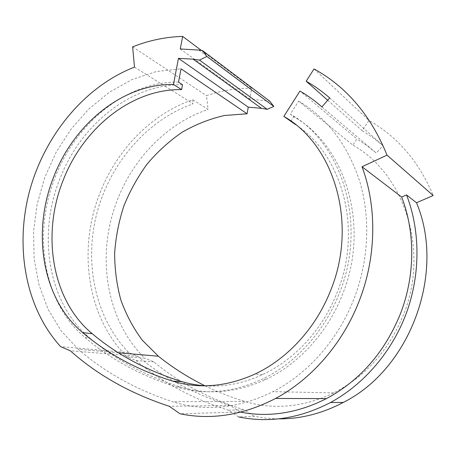 <?xml version="1.0" encoding="UTF-8"?>
<svg xmlns="http://www.w3.org/2000/svg" width="456" height="456" viewBox="0 0 456 456"><rect width="100%" height="100%" fill="white"/><g stroke="black" fill="none" stroke-linecap="round" stroke-linejoin="round"><path stroke-width="0.34" stroke-dasharray="2.28 1.71" d="M278.485 418.864L266.144 418.175L254.072 416.305L238.579 416.926L228.484 410.212C192.78 398.875 161.971 382.31 136.065 360.519L126.814 356.717C86.731 316.584 77.742 248.936 99.87 193.27C116.593 150.052 151.135 114.051 192.728 99.716L208.096 109.44L206.477 95.657C221.177 90.567 236.254 88.088 251.695 88.219L249.734 99.06L269.849 101.243M126.814 356.717L144.683 358.142C105.222 319.297 95.999 253.627 117.477 199.682C133.694 157.804 167.449 123.057 208.096 109.44M182.525 84.713C130.353 83.95 80.165 125.394 59.668 179.368C37.409 235.136 47.943 303.246 89.826 338.084L85.044 337.571C43.012 302.459 32.547 233.86 54.965 177.658C75.622 123.268 126.067 81.442 178.507 82.103M205.046 385.804C224.278 387.127 243.487 383.376 262.685 374.558C294.656 359.71 322.74 329.386 337.115 292.592C363.193 228.958 341.949 154.402 295.699 124.699M89.826 338.084C115.134 359.562 145.321 375.858 180.382 386.973C208.078 395.386 236.715 392.821 266.298 379.267C298.982 363.671 327.607 332.47 342.365 294.736C370.711 225.783 345.181 145.339 293.75 116.725L290.369 114.16L298.663 101.129L352.87 145.111L356.871 138.966L299.951 91.052M85.044 337.571C110.437 359.22 140.761 375.647 176.016 386.853C203.866 395.352 232.691 392.753 262.491 379.067C295.42 363.329 324.296 331.814 339.19 293.704C367.815 224.073 342.12 142.91 290.369 114.16M118.48 352.801L78.398 349.364C104.584 372.159 135.979 389.606 172.585 401.713C204.898 411.973 238.385 408.616 273.041 391.647C307.675 373.852 337.833 340.096 353.679 299.62C368.619 261.51 370.671 218.857 360.092 182.6C348.196 145.555 327.721 118.395 298.663 101.129M204.978 385.804C217.483 391.966 230.725 397.17 244.695 401.428C273.822 410.126 303.508 407.282 333.758 392.895C365.336 376.588 388.483 350.778 403.201 315.466C430.082 250.384 404.056 173.462 352.87 145.111M134.497 67.117L193.184 103.797C147.014 119.956 110.272 163.066 96.968 212.878C83.893 262.702 94.916 317.803 128.791 352.602L137.9 356.307C163.738 377.99 194.478 394.383 230.126 405.481L240.665 412.161M240.061 412.047L180.017 413.774M230.126 405.481L169.256 406.279M137.9 356.307L70.304 350.755M128.791 352.602L60.614 346.623M290.711 121.49L293.75 116.725M327.716 100.263L362.229 130.752L368.944 120.447C397.626 136.743 419.047 161.766 433.2 195.521M314.019 68.924L368.944 120.447M78.398 349.364L61.269 331.027L48.04 309.191L38.954 284.732L34.126 258.518L33.556 231.386L37.147 204.14L44.739 177.555L56.099 152.361L70.925 129.287L88.84 109.018L109.406 92.226L132.069 79.549L156.203 71.569L181.049 68.793M254.072 416.305L244.216 409.836C209.384 398.92 179.225 382.915 153.757 361.83L144.683 358.142M362.229 130.752L372.922 137.655L383.023 145.675L376.274 153.085L366.858 145.504L356.871 138.966M329.739 97.954L383.023 145.675M321.896 106.898L376.274 153.085M192.728 99.716L193.184 103.797M132.628 46.86L206.477 95.657M201.381 50.445L251.695 88.219M180.262 48.963L249.734 99.06M136.065 360.519L153.757 361.83M228.484 410.212L244.216 409.836M180.382 386.973L176.016 386.853M244.695 401.428L172.585 401.713M266.298 379.267L262.491 379.067M333.758 392.895L273.041 391.647M262.685 374.558L254.955 374.074M198.702 50.052L266.361 100.605"/><path stroke-width="0.68" d="M295.699 124.699L283.837 116.4C333.803 144.438 358.319 223.058 330.628 290.483C315.968 328.001 287.405 358.94 254.955 374.074C226.649 386.791 199.283 389.162 172.852 381.199C137.906 370.215 107.844 354.027 82.661 332.635C41.906 298.731 31.703 232.018 53.54 177.293C73.644 124.334 122.715 83.676 173.468 84.423L181.591 89.615L182.525 84.713L178.507 82.103L181.049 68.793L247.066 113.783L224.517 115.488C209.657 118.902 195.493 124.511 182.024 132.303C169.142 141.195 157.542 151.734 147.225 163.926C137.763 176.877 130 190.853 123.918 205.838C118.885 221.217 115.795 236.92 114.65 252.955C114.655 268.966 116.696 284.555 120.777 299.723C126.016 314.44 133.192 327.938 142.312 340.227L158.397 356.221C172.448 367.53 187.969 377.391 204.978 385.804M82.661 332.635L92.277 333.741C51.813 300.361 41.467 234.606 62.991 180.724C82.787 128.569 131.362 88.675 181.591 89.615M240.665 412.161C269.194 417.61 297.785 413.09 326.45 398.612C359.727 380.652 384.214 352.796 399.918 315.045C415.245 276.627 415.519 232.765 401.673 197.072L406.552 194.929C420.284 230.662 420.609 273.988 406.467 312.856C392.149 351.656 363.962 384.368 330.48 402.534C299.734 418.426 269.097 423.219 238.579 416.926M327.716 100.263L306.187 81.242L314.019 68.924C346.583 86.8 370.922 115.539 387.024 155.137L362.024 166.754C377.186 207.184 376.468 257.634 358.804 301.992C342.313 344.063 311.3 379.318 275.589 398.441C243.236 415.165 211.379 420.278 180.017 413.774L169.256 406.279C130.53 393.585 97.544 375.077 70.304 350.755L60.614 346.623C25.086 307.618 14.74 246.377 29.64 190.79C44.825 135.232 84.594 86.543 134.497 67.117L132.628 46.86C148.873 40.413 165.551 36.93 182.668 36.4L180.262 48.963L198.702 50.052L202.578 50.644L206.899 56.47L199.477 60.089L193.11 59.149L178.461 58.357L173.468 84.423M362.024 166.754L401.673 197.072M283.837 116.4L299.951 91.052C307.68 95.498 314.993 100.776 321.896 106.898L329.739 97.954C322.324 91.479 314.475 85.91 306.187 81.242M178.461 58.357L248.263 107.16L247.066 113.783M387.024 155.137L433.2 195.521L416.488 202.749C445.928 272.232 410.52 368.887 343.322 402.426C322.198 413.541 300.584 419.018 278.485 418.864M202.578 50.644L269.849 101.243L273.817 106.43L267.21 109.332L261.476 108.317L248.263 107.16M92.277 333.741C117.289 354.802 147.077 370.734 181.636 381.529C189.177 383.809 196.981 385.234 205.046 385.804M416.488 202.749L406.552 194.929M182.668 36.4L201.381 50.445M206.899 56.47L273.817 106.43M199.477 60.089L267.21 109.332M158.397 356.221L118.48 352.801M172.852 381.199L181.636 381.529M326.45 398.612L275.589 398.441M193.11 59.149L261.476 108.317M330.48 402.534L343.322 402.426"/></g></svg>
